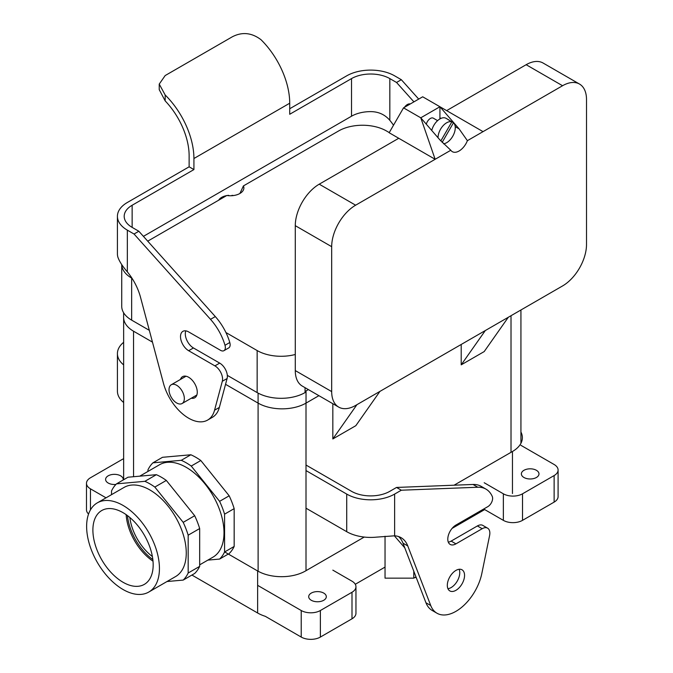 <?xml version="1.0" encoding="UTF-8"?>
<svg xmlns="http://www.w3.org/2000/svg" width="673" height="673" viewBox="0 0 673 673"><rect width="100%" height="100%" fill="white"/><g stroke="black" fill="none" stroke-linecap="round" stroke-linejoin="round"><path stroke-width="1.01" d="M393.503 125.22A40.641 23.462 60 0 0 389.835 120.324C384.754 114.41 378.159 111.516 370.049 111.625A27.097 15.647 0 0 0 351.516 116.21L351.516 78.598A27.097 15.647 180 0 1 389.835 78.598L396.54 82.468L413.92 101.859M289.718 108.74L346.721 75.83A33.869 19.551 180 0 1 394.622 75.83L401.327 79.7L418.707 99.091M351.516 116.21L143.408 236.358M351.516 78.598L289.718 114.267L289.718 103.213A60.965 35.198 -120 0 0 260.981 39.682C251.66 32.649 242.078 31.698 232.244 36.838L165.179 75.553L159.232 84.091L159.232 89.652L165.179 100.908A54.193 31.286 60 0 1 189.13 155.749L189.13 166.811L193.925 169.579L193.925 158.517A60.965 35.198 -120 0 0 165.179 94.994L159.232 84.091M132.135 205.257A27.097 15.647 0 0 0 124.194 216.319A27.097 15.647 0 0 0 132.135 227.381L132.135 205.257L193.925 169.579M189.13 166.811L127.34 202.489A33.869 19.551 0 0 0 117.422 216.319L117.422 253.931A33.869 19.551 180 0 0 117.901 257.204C119.357 261.393 122.503 266.281 127.34 271.867A40.641 23.462 60 0 1 140.489 297.18L163.446 383.265A37.932 21.898 60 0 0 207.621 420.078A37.932 21.898 60 0 0 214.561 410.202L219.356 407.434A37.932 21.898 60 0 1 212.407 417.31L207.621 420.078M185.235 376.687A12.19 7.041 60 0 1 185.445 376.131M196.659 395.556A12.19 7.041 60 0 1 196.07 395.455M180.44 379.454A12.19 7.041 60 0 1 182.56 376.661A12.19 7.041 60 0 1 194.749 383.703A12.19 7.041 60 0 1 194.749 397.785A12.19 7.041 60 0 1 191.283 398.223M117.422 216.319A33.869 19.551 0 0 0 127.34 230.141L134.045 234.019L138.84 231.251L215.31 316.579A40.641 23.462 60 0 1 229.787 342.515A6.772 3.912 60 0 1 228.736 347.907L223.949 350.667A6.772 3.912 60 0 1 220.559 350.339L188.65 331.915A11.517 6.646 60 0 0 182.896 331.343A11.517 6.646 60 0 0 181.13 340.572A11.517 6.646 60 0 0 188.65 350.717L193.445 347.958A11.517 6.646 60 0 1 185.815 330.864M134.045 234.019L210.514 319.339A40.641 23.462 60 0 1 225.001 345.283A6.772 3.912 60 0 1 223.949 350.667M188.65 350.717L214.906 365.876A10.835 6.259 60 0 1 222.309 381.288L214.561 410.202M214.906 365.876L219.701 363.109A10.835 6.259 60 0 1 227.104 378.529L219.356 407.434M401.327 79.7L396.54 82.468M219.701 363.109L193.445 347.958M132.135 227.381L138.84 231.251M228.702 195.708L228.702 195.347A12.19 7.041 -0 0 0 227.087 195.54M226.616 195.616A12.19 7.041 -0 0 0 218.717 200.184M233.573 195.54A12.19 7.041 -0 0 0 231.949 195.347L231.949 195.708M389.255 132.581L386.479 130.974A33.869 19.551 180 0 0 338.578 130.974L243.416 185.916A13.544 7.824 -0 0 1 243.878 187.944A13.544 7.824 -0 0 1 226.818 195.498L147.724 241.161M243.416 185.916L239.908 193.471M305.054 387.673L305.054 392.586A33.869 19.551 180 0 1 257.153 392.586L227.314 375.366M132.051 278.328L131.656 278.1A33.869 19.551 -0 0 1 121.737 264.582L121.729 306.308A33.869 19.551 -0 0 0 131.656 320.138L149.33 330.342M225.926 332.529L257.153 350.557L257.153 392.586M295.279 354.486A33.869 19.551 180 0 1 257.153 350.557M440.823 140.943L451.869 121.805L448.041 119.592A12.19 7.041 -60 0 1 448.908 119.971L446.031 118.313A12.19 7.041 120 0 0 431.746 130.478M443.541 143.82A12.19 7.041 120 0 0 455.268 127.761A12.19 7.041 120 0 0 453.493 122.747L442.153 142.39M453.493 122.747L451.869 121.805A12.19 7.041 120 0 0 442.817 126.028A12.19 7.041 120 0 0 438.022 137.721M448.908 119.971A12.19 7.041 -60 0 1 449.665 120.534M331.68 391.593L331.68 246.68A33.869 19.559 120 0 1 355.63 205.198L435.145 159.291L398.744 138.276L319.229 184.183A33.869 19.559 120 0 0 295.279 225.665L295.279 370.579A33.869 19.559 -60 0 0 302.295 386.083L338.696 407.098A33.869 19.559 -60 0 1 331.68 391.593L295.279 370.579M439.89 118.944A13.544 7.824 120 0 0 439.932 117.809L439.932 106.746L420.776 117.809L435.145 159.291L450.801 150.256A13.544 7.824 120 0 0 452.323 151.669A13.544 7.824 120 0 0 467.39 140.674L483.046 131.639L422.694 96.794L403.531 107.857L389.162 132.741L398.744 138.276M437.601 120.635L433.336 118.179A5.964 3.441 120 0 0 426.329 124.219M439.932 106.746L459.095 128.871L455.2 126.625M467.39 140.674L459.095 128.871M403.531 107.857L420.776 117.809L439.932 139.934L450.801 150.256M446.645 110.616L526.151 64.709A33.869 19.559 -60 0 1 543.094 63.035L579.495 84.049A33.869 19.559 -60 0 1 586.511 99.554L586.511 244.467A33.869 19.559 120 0 1 562.561 285.949L355.63 405.424A33.869 19.559 -60 0 1 338.696 407.098M483.046 131.639L562.561 85.732A33.869 19.559 -60 0 1 579.495 84.049M410.236 103.978A6.772 3.912 120 0 0 404.49 107.301M123.033 512.658A42.626 24.607 60 0 1 150.744 549.782A42.626 24.607 60 0 1 144.804 584.088A42.626 24.607 60 0 1 123.033 582.263A42.626 24.607 60 0 1 95.061 544.272A42.626 24.607 60 0 1 102.195 510.285A42.626 24.607 60 0 1 123.033 512.658A42.626 24.607 60 0 1 150.744 549.782A42.626 24.607 60 0 1 144.804 584.088A42.626 24.607 60 0 1 123.033 582.263A42.626 24.607 60 0 1 95.061 544.272A42.626 24.607 60 0 1 102.195 510.285A42.626 24.607 60 0 1 123.033 512.658M126.145 514.635A41.204 23.791 -120 0 0 153.007 561.173A41.204 23.791 -120 0 1 126.145 514.635M152.392 556.546A37.932 21.898 60 0 1 142.954 547.292A37.932 21.898 60 0 1 129.839 517.487A37.932 21.898 60 0 0 142.954 547.292A37.932 21.898 60 0 0 152.392 556.546M127.449 515.585A41.204 23.791 -120 0 0 152.847 559.566A41.204 23.791 -120 0 1 127.449 515.585M212.946 557.177A53.377 30.815 -120 0 0 221.131 514.408A53.377 30.815 -120 0 0 186.261 467.365A53.377 30.815 -120 0 0 159.568 464.723L139.748 476.173L159.568 464.723A53.377 30.815 -120 0 1 186.261 467.365A53.377 30.815 -120 0 1 221.131 514.408A53.377 30.815 -120 0 1 212.946 557.177L199.671 564.849L212.946 557.177M91.503 508.241A51.485 29.721 60 0 1 97.291 502.874A51.485 29.721 60 0 1 148.775 532.595A51.485 29.721 60 0 1 148.775 592.047A51.485 29.721 60 0 1 100.866 568.012A51.485 29.721 60 0 1 91.503 508.241A51.485 29.721 60 0 1 97.291 502.874A51.485 29.721 60 0 1 148.775 532.595A51.485 29.721 60 0 1 148.775 592.047A51.485 29.721 60 0 1 100.866 568.012A51.485 29.721 60 0 1 91.503 508.241M554.131 464.496L520.936 445.333L554.131 464.496A13.544 7.824 0 0 1 558.094 470.023A13.544 7.824 0 0 0 554.131 464.496M128.005 477.216L156.372 474.684A58.938 34.029 60 0 1 166.324 480.429L194.69 515.72A58.938 34.029 60 0 1 199.671 528.549L199.671 566.372A58.938 34.029 60 0 1 194.69 573.446L183.199 580.084L166.971 581.531L183.199 580.084A58.938 34.029 60 0 0 188.171 573.009A58.938 34.029 60 0 1 183.199 580.084L194.69 573.446A58.938 34.029 60 0 0 199.671 566.372L188.171 573.009L188.171 535.186L188.171 573.009L199.671 566.372L199.671 528.549L188.171 535.186A58.938 34.029 60 0 0 183.199 522.357A58.938 34.029 60 0 1 188.171 535.186L199.671 528.549A58.938 34.029 60 0 0 194.69 515.72L183.199 522.357L154.832 487.067L183.199 522.357L194.69 515.72L166.324 480.429L154.832 487.067A58.938 34.029 60 0 0 144.88 481.321A58.938 34.029 60 0 1 154.832 487.067L166.324 480.429A58.938 34.029 60 0 0 156.372 474.684L144.88 481.321L116.513 483.853L144.88 481.321L156.372 474.684L128.005 477.216L116.513 483.853A58.938 34.029 60 0 0 111.533 490.937A58.938 34.029 60 0 1 116.513 483.853L128.005 477.216M111.533 494.647L111.533 490.937L111.533 494.647M124.118 487.387A51.485 29.721 60 0 1 175.594 517.108A51.485 29.721 60 0 1 175.594 576.559L148.775 592.047L175.594 576.559A51.485 29.721 60 0 0 175.594 517.108A51.485 29.721 60 0 0 124.118 487.387L97.291 502.874L124.118 487.387M219.6 501.335L191.233 466.053A58.938 34.029 -120 0 0 181.281 460.307L152.914 462.839A58.938 34.029 -120 0 0 147.942 469.922L147.942 471.437L147.942 469.922A58.938 34.029 -120 0 1 152.914 462.839L162.496 457.304L190.863 454.771L162.496 457.304L152.914 462.839L181.281 460.307L190.863 454.771A58.938 34.029 -120 0 1 200.815 460.517A58.938 34.029 -120 0 0 190.863 454.771L181.281 460.307A58.938 34.029 -120 0 1 191.233 466.053L200.815 460.517L229.182 495.808L200.815 460.517L191.233 466.053L219.6 501.335L229.182 495.808A58.938 34.029 -120 0 1 234.162 508.637A58.938 34.029 -120 0 0 229.182 495.808L219.6 501.335A58.938 34.029 -120 0 1 224.58 514.164L234.162 508.637L234.162 546.459L234.162 508.637L224.58 514.164A58.938 34.029 -120 0 0 219.6 501.335M207.864 560.113L219.6 559.07A58.938 34.029 -120 0 0 224.58 551.986L224.58 514.164L224.58 551.986L234.162 546.459A58.938 34.029 -120 0 1 229.182 553.534A58.938 34.029 -120 0 0 234.162 546.459L224.58 551.986A58.938 34.029 -120 0 1 219.6 559.07L228.315 554.039L219.6 559.07L207.864 560.113M176.679 402.984A10.835 6.259 60 0 1 169.596 393.436A10.835 6.259 60 0 1 171.262 384.754A10.835 6.259 60 0 1 182.097 391.013A10.835 6.259 60 0 1 182.097 403.522A10.835 6.259 60 0 1 176.679 402.984A10.835 6.259 60 0 1 169.596 393.436A10.835 6.259 60 0 1 171.262 384.754A10.835 6.259 60 0 1 182.097 391.013A10.835 6.259 60 0 1 182.097 403.522A10.835 6.259 60 0 1 176.679 402.984M461.207 364.842L461.207 344.467L461.207 364.842L484.198 351.575L508.3 317.277L484.198 351.575L461.207 364.842L485.309 330.552L461.207 364.842M355.824 425.689L332.832 438.956L332.832 403.707L332.832 438.956L356.934 404.666L332.832 438.956L355.824 425.689L379.925 391.392L355.824 425.689M108.185 483.021A8.808 5.081 0 0 0 115.933 484.434A8.808 5.081 0 0 1 108.185 483.021A8.808 5.081 0 0 1 105.602 479.428A8.808 5.081 0 0 0 108.185 483.021M123.159 480.017A8.808 5.081 0 0 0 123.218 479.428A8.808 5.081 0 0 0 120.635 475.836A8.808 5.081 0 0 0 111.037 474.726A8.808 5.081 0 0 0 105.602 479.428A8.808 5.081 0 0 1 111.037 474.726A8.808 5.081 0 0 1 120.635 475.836A8.808 5.081 0 0 1 123.218 479.428A8.808 5.081 0 0 1 123.159 480.017M122.074 459.516L90.46 477.771A13.544 7.824 0 0 0 86.489 483.298A13.544 7.824 0 0 0 90.46 488.834L106.031 497.827L90.46 488.834L90.46 509.882L90.46 488.834A13.544 7.824 0 0 1 86.489 483.298A13.544 7.824 0 0 1 90.46 477.771L122.074 459.516A13.544 7.824 0 0 1 123.647 458.734A13.544 7.824 0 0 0 122.074 459.516M311.279 600.274A8.808 5.081 180 0 1 308.697 596.682A8.808 5.081 180 0 1 314.131 591.988A8.808 5.081 180 0 1 323.73 593.09A8.808 5.081 180 0 1 326.312 596.682A8.808 5.081 180 0 1 320.878 601.376A8.808 5.081 180 0 1 311.279 600.274A8.808 5.081 180 0 1 308.697 596.682A8.808 5.081 180 0 1 314.131 591.988A8.808 5.081 180 0 1 323.73 593.09A8.808 5.081 180 0 1 326.312 596.682A8.808 5.081 180 0 1 320.878 601.376A8.808 5.081 180 0 1 311.279 600.274M265.297 616.317L301.218 637.062A13.544 7.824 180 0 0 320.382 637.062L320.382 610.512L320.382 637.062A13.544 7.824 180 0 1 301.218 637.062L301.218 610.512A13.544 7.824 180 0 0 320.382 610.512L351.996 592.257L351.996 618.807L320.382 637.062L351.996 618.807A13.544 7.824 180 0 0 355.958 613.28L355.958 586.73L355.958 613.28A13.544 7.824 180 0 1 351.996 618.807L351.996 592.257A13.544 7.824 180 0 0 355.958 586.73A13.544 7.824 180 0 0 351.996 581.194L332.832 570.132L351.996 581.194A13.544 7.824 180 0 1 355.958 586.73A13.544 7.824 180 0 1 351.996 592.257L320.382 610.512A13.544 7.824 180 0 1 301.218 610.512L258.112 585.619L301.218 610.512L301.218 637.062L265.297 616.317A33.869 19.551 180 0 1 257.633 613.002L191.906 575.053M86.489 509.848A13.544 7.824 0 0 0 88.567 514.012A13.544 7.824 0 0 1 86.489 509.848L86.489 483.298L86.489 509.848M554.131 502.108A13.544 7.824 0 0 0 558.094 496.573L558.094 470.023A13.544 7.824 0 0 1 554.131 475.559A13.544 7.824 0 0 0 558.094 470.023L558.094 496.573A13.544 7.824 0 0 1 554.131 502.108L522.517 520.355L554.131 502.108L554.131 475.559L554.131 502.108M484.678 509.57L503.354 520.355A13.544 7.824 0 0 0 522.517 520.355L522.517 493.805L554.131 475.559L522.517 493.805A13.544 7.824 0 0 1 503.354 493.805L484.198 482.743L503.354 493.805A13.544 7.824 0 0 0 522.517 493.805L522.517 520.355A13.544 7.824 0 0 1 503.354 520.355L484.678 509.57L452.105 528.381M536.406 470.301A8.808 5.081 0 0 0 526.808 469.199A8.808 5.081 0 0 0 521.373 473.893A8.808 5.081 0 0 0 523.956 477.494A8.808 5.081 0 0 0 533.546 478.596A8.808 5.081 0 0 0 538.989 473.893A8.808 5.081 0 0 0 536.406 470.301A8.808 5.081 0 0 0 526.808 469.199A8.808 5.081 0 0 0 521.373 473.893A8.808 5.081 0 0 0 523.956 477.494A8.808 5.081 0 0 0 533.546 478.596A8.808 5.081 0 0 0 538.989 473.893A8.808 5.081 0 0 0 536.406 470.301M305.054 391.484A33.894 19.567 0 0 0 306.03 390.937L308.369 389.591L306.03 390.937A33.894 19.567 0 0 1 305.054 391.484M123.622 317.37A33.894 19.567 0 0 0 133.548 331.209L152.477 342.136L133.548 331.209L133.565 476.72L133.548 331.209A33.894 19.567 0 0 1 123.622 317.37L123.622 312.743L123.622 317.37M225.548 384.317L258.087 403.11A33.894 19.567 0 0 0 306.03 403.11L318.909 395.674L306.03 403.11L306.03 390.937L306.03 403.11A33.894 19.567 0 0 1 258.087 403.11L258.112 571.234L258.087 393.108L258.087 403.11L225.548 384.317M123.647 364.901A33.869 19.551 180 0 1 117.422 353.594L117.422 391.206A33.869 19.551 0 0 0 123.647 402.504M117.422 353.594A33.869 19.551 180 0 1 123.647 342.296M401.327 490.213L477.796 487.235A40.641 23.462 -60 0 1 485.973 489.128A40.641 23.462 -60 0 1 492.274 496.464A6.772 3.912 -60 0 1 487.841 506.634L455.932 525.058A11.517 6.646 -60 0 0 448.411 535.203A11.517 6.646 -60 0 0 450.178 544.432A11.517 6.646 -60 0 0 455.932 543.86L482.188 528.709A10.835 6.259 -60 0 1 487.605 528.17A10.835 6.259 -60 0 1 489.591 535.573L481.843 573.421A37.932 21.898 -60 0 1 436.97 613.221A37.932 21.898 -60 0 1 430.728 605.515L407.771 545.938A40.641 23.462 -60 0 0 401.091 537.685A40.641 23.462 -60 0 0 394.622 535.809L376.35 537.147A33.869 19.551 180 0 1 346.721 531.695L346.721 494.083A33.869 19.551 0 0 0 394.622 494.083L401.327 490.213L396.54 487.445L389.835 491.315A27.097 15.647 0 0 1 351.516 491.315L306.005 465.043M398.551 536.541A40.641 23.462 -60 0 1 402.984 543.17L425.942 602.747A37.932 21.898 -60 0 0 432.175 610.453L436.97 613.221M459.146 569.274A12.19 7.041 -60 0 1 451.146 587.554A12.19 7.041 -60 0 1 447.932 588.698M455.932 590.322A12.19 7.041 -60 0 1 449.842 590.928A12.19 7.041 -60 0 1 449.842 576.845A12.19 7.041 -60 0 1 462.031 569.804A12.19 7.041 -60 0 1 463.899 579.579A12.19 7.041 -60 0 1 455.932 590.322M396.54 487.445L473.01 484.467A40.641 23.462 -60 0 1 481.187 486.36L485.973 489.128M482.188 528.709L477.401 525.941A10.835 6.259 -60 0 1 482.819 525.403L487.605 528.17M306.005 508.191L346.721 531.695M346.721 494.083L306.005 470.578M477.401 525.941L451.146 541.1A11.517 6.646 -60 0 1 448.302 542.144M454.065 485.208L512.456 451.499A33.869 19.551 0 0 0 522.374 437.669A33.869 19.551 0 0 0 520.936 432.032M413.786 571.2L413.786 578.157L385.04 578.157L385.04 567.095L355.277 584.273M385.04 536.238L385.04 567.095M394.336 535.792L404.784 547.856M413.786 578.157L415.973 576.887M123.647 479.05A33.869 19.551 0 0 0 123.201 479.992M364.244 537.062L305.525 570.965A33.869 19.551 180 0 1 257.633 570.965L224.673 551.936M414.736 577.602A6.772 3.912 0 0 0 416.166 577.392M389.835 120.324L389.835 78.598M289.718 103.213L193.925 158.517M165.179 94.994L165.179 100.908M210.514 319.339L215.31 316.579M225.001 345.283L229.787 342.515M222.309 381.288L227.104 378.529M127.34 271.867L127.34 230.141M131.656 278.1L131.656 320.138M355.63 205.198L319.229 184.183M440.958 118.398L439.932 117.809M562.561 85.732L526.151 64.709M331.68 246.68L295.279 225.665M306.005 403.119L306.005 570.687L306.005 403.119M511.017 315.713L511.017 452.323L511.017 315.713M503.354 520.355L503.354 493.805L503.354 520.355M407.771 545.938L402.984 543.17M477.796 487.235L473.01 484.467M394.622 535.809L394.622 494.083M455.932 543.86L451.146 541.1M430.728 605.515L425.942 602.747M512.456 451.499L512.456 493.528M257.633 570.965L257.633 613.002M186.026 376.224L171.262 384.754L186.026 376.224M196.869 395.001L182.097 403.522L196.869 395.001M520.936 309.984L520.936 443.305L520.936 309.984M123.647 318.152L123.647 479.731L123.647 318.152"/></g></svg>

